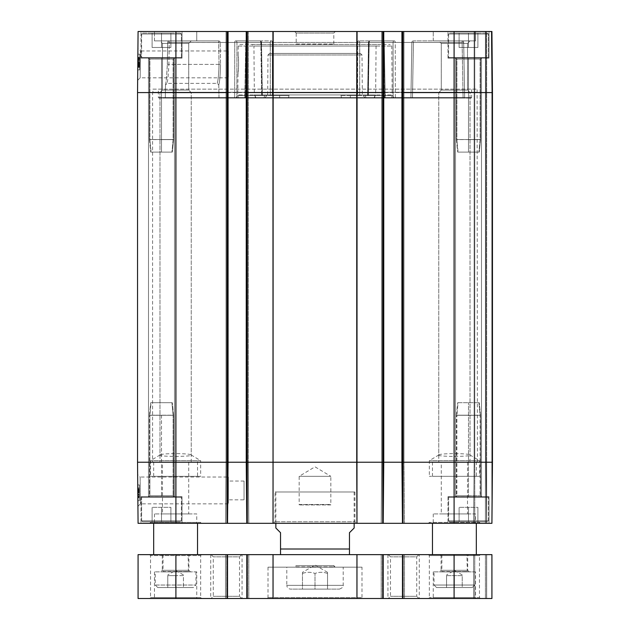 <?xml version="1.0" encoding="UTF-8"?>
<svg xmlns="http://www.w3.org/2000/svg" width="630" height="630" viewBox="0 0 630 630"><rect width="100%" height="100%" fill="white"/><g stroke="black" fill="none" stroke-linecap="round" stroke-linejoin="round"><path stroke-width="0.47" stroke-dasharray="3.15 2.36" d="M157.744 587.538L193.457 587.538L157.744 587.538L155.24 585.034L155.24 571.875L195.962 571.875L155.24 571.875M167.769 587.538L183.432 587.538L167.769 587.538L167.769 575.631L183.432 575.631L183.432 587.538L183.432 575.631L175.597 575.631L175.597 587.538L175.597 575.631L167.769 575.631L167.769 587.538M170.903 33.067L170.903 47.478L152.106 47.478L170.903 47.478L152.106 47.478L170.903 47.478L170.903 33.067L161.501 33.067L170.903 33.067L161.501 33.067L161.501 47.478L161.501 33.067L152.106 33.067L161.501 33.067L152.106 33.067L152.106 47.478L152.106 33.067L170.903 33.067L170.903 47.478L170.903 33.067M142.553 33.067L180.456 33.067L142.553 33.067L141.608 34.004L141.608 57.503L142.238 58.125L180.771 58.125L142.238 58.125L180.771 58.125L142.238 58.125L141.608 57.503L181.393 57.503L141.608 57.503L181.393 57.503L141.608 57.503L141.608 34.004L181.393 34.004L141.608 34.004L181.393 34.004L141.608 34.004L142.553 33.067L180.456 33.067L142.553 33.067M182.023 58.125L140.986 58.125L182.023 58.125L182.023 31.5L140.986 31.5L182.023 31.5L140.986 31.5L182.023 31.5L182.023 58.125L140.986 58.125L182.023 58.125M477.894 33.067L477.894 47.478L459.097 47.478L477.894 47.478L459.097 47.478L477.894 47.478L477.894 33.067L468.499 33.067L477.894 33.067L468.499 33.067L468.499 47.478L468.499 33.067L459.097 33.067L468.499 33.067L459.097 33.067L459.097 47.478L459.097 33.067L477.894 33.067L477.894 47.478L477.894 33.067M449.544 33.067L487.447 33.067L449.544 33.067L448.607 34.004L448.607 57.503L449.229 58.125L487.762 58.125L449.229 58.125L487.762 58.125L449.229 58.125L448.607 57.503L488.392 57.503L448.607 57.503L488.392 57.503L448.607 57.503L448.607 34.004L488.392 34.004L448.607 34.004L488.392 34.004L448.607 34.004L449.544 33.067L487.447 33.067L449.544 33.067M489.014 58.125L447.977 58.125L489.014 58.125L489.014 31.5L447.977 31.5L489.014 31.5L447.977 31.5L489.014 31.5L489.014 58.125L447.977 58.125L489.014 58.125M401.932 92.586L401.932 462.231L401.932 31.5L401.932 462.231L402.554 462.231L402.554 31.5L401.932 31.5L403.342 31.5L402.554 31.5L402.554 92.586L401.932 92.586L401.932 31.5L491.928 31.5L492.463 92.586L491.928 31.5L486.037 31.5L486.037 462.231L486.037 31.5L491.928 31.5L491.305 31.5L491.928 31.5L492.463 92.586L491.928 31.5L492.463 92.586L492.463 462.231L491.928 523.317L138.072 523.317L137.537 462.231L137.537 92.586L138.072 31.5L227.446 31.5L226.036 31.5L226.036 462.231L226.036 31.5L228.068 31.5L227.446 31.5L228.068 31.5L228.068 462.231L228.068 31.5L228.068 462.231L227.54 523.317M246.243 92.586L246.243 462.231L246.243 31.5L246.243 462.231L246.865 462.231L246.865 31.5L247.653 31.5L246.243 31.5L246.865 31.5L246.865 92.586L246.243 92.586L246.243 31.5L383.757 31.5L383.757 462.231L383.757 31.5L383.135 31.5L383.757 31.5L383.757 462.231L383.229 523.317L381.189 523.317L383.229 523.317L383.757 462.231L383.229 523.317M384.347 98.067L245.653 98.067L384.977 98.067L383.725 98.067L384.977 98.067L384.347 98.067L384.977 98.067L384.347 98.067L383.426 42.438A1.567 0.717 -90 0 0 382.709 40.895L358.36 40.895A1.567 0.685 -90 0 0 357.675 42.438A1.567 0.685 -90 0 1 358.36 40.895L382.709 40.895A1.567 0.717 -90 0 1 383.426 42.438L384.064 42.454A1.567 1.355 90 0 0 382.709 40.895A1.567 1.355 90 0 1 384.064 42.454L246.574 42.438A1.567 0.717 90 0 1 247.291 40.895A1.567 0.717 90 0 0 246.574 42.438L245.732 42.438L246.574 42.438L245.653 98.067L245.023 98.067L246.275 98.067L245.023 98.067L245.653 98.067L245.023 98.067L245.653 98.067L246.574 42.438L383.426 42.438L384.347 98.067M464.664 98.067L395.317 98.067L464.664 98.067L412.477 98.067L464.664 98.067L463.672 42.438A1.567 1.567 -90 0 0 462.105 40.895L413.422 40.895A1.567 1.559 -90 0 0 411.855 42.438A1.567 1.559 -90 0 1 413.422 40.895L462.105 40.895A1.567 1.567 -90 0 1 463.672 42.438L395.246 42.438A1.567 0.843 90 0 0 394.396 40.895A1.567 0.843 90 0 1 395.246 42.438L393.041 42.454L395.246 42.438L395.317 98.067L391.868 98.067L395.317 98.067L395.246 42.438L463.672 42.438L464.664 98.067L463.672 42.438A1.567 1.567 0 0 0 462.105 40.895L462.121 42.462L411.855 42.438L413.422 42.454L412.477 98.067L410.917 98.067L412.477 98.067L413.422 40.895L413.422 42.454L462.105 42.454L463.097 98.067L462.105 40.895A1.567 1.567 0 0 1 463.672 42.438L464.664 98.067M152.885 89.137L477.115 89.137L152.885 89.137L152.885 92.271L477.115 92.271L152.885 92.271L477.422 92.586L273.144 92.586M158.366 89.137L471.634 89.137L158.366 89.137L158.366 97.595L471.634 97.595L158.366 97.595L158.839 98.067L471.161 98.067L158.839 98.067M296.202 44.029L333.798 44.029L296.202 44.029L296.202 33.067L333.798 33.067L296.202 33.067L294.635 31.5L335.365 31.5L294.635 31.5M165.28 98.067L234.683 98.067L165.28 98.067L165.509 84.963L165.28 98.067L219.004 98.067L165.28 98.067M165.509 84.963C166.226 81.892 166.832 75.025 167.328 64.362C166.832 75.025 166.226 81.892 165.509 84.963L167.092 83.365L165.509 84.963M218.775 84.94L219.004 98.067L255.252 98.067L255.237 95.563L262.151 95.563L255.237 95.563L255.252 98.067L219.004 98.067L218.775 84.94L217.232 83.365L167.092 83.365C167.808 80.396 168.399 74.072 168.879 64.394C168.399 74.072 167.808 80.396 167.092 83.365L217.232 83.365L218.775 84.94C219.697 81.829 220.295 74.97 220.563 64.362C220.295 74.962 219.697 81.821 218.775 84.94M219.035 64.394C218.775 74.08 218.169 80.404 217.232 83.365C218.169 80.396 218.768 74.072 219.035 64.394L218.641 42.462L220.169 42.438L218.641 42.462L219.035 64.394L220.563 64.362L220.169 42.438A1.567 1.528 90 0 0 218.641 40.895L169.265 40.895L218.641 40.895A1.567 1.528 90 0 1 220.169 42.438L260.82 42.438A1.567 0.874 -90 0 0 259.946 40.895L235.604 40.895A1.567 0.843 -90 0 0 234.754 42.438A1.567 0.843 -90 0 1 235.604 40.895L259.946 40.895A1.567 0.874 -90 0 1 260.82 42.438L261.663 95.563L260.82 42.438L220.169 42.438L220.563 64.362L219.035 64.394L168.879 64.394L169.265 42.462L167.698 42.438A1.567 1.551 90 0 1 169.265 40.895A1.567 1.551 90 0 0 167.714 42.438L218.641 42.462L169.265 42.462L168.879 64.394L219.035 64.394M272.325 42.438A1.567 0.685 90 0 0 271.64 40.895A1.567 0.685 90 0 1 272.325 42.438L270.278 42.454A1.567 1.355 90 0 1 271.64 40.895L247.291 40.895L271.64 40.895A1.567 1.355 90 0 0 270.278 42.454L359.722 42.454L272.325 42.438L272.38 95.563L270.325 95.563L279.649 95.563L272.38 95.563L272.325 42.438M369.18 42.438A1.567 0.874 90 0 1 370.054 40.895A1.567 0.874 90 0 0 369.18 42.438L411.855 42.438L368.7 42.454A1.567 1.355 -90 0 1 370.054 40.895L394.396 40.895L370.054 40.895A1.567 1.355 -90 0 0 368.7 42.454L367.849 95.563L391.884 95.563L367.849 95.563L368.7 42.454L393.041 42.454A1.567 1.355 90 0 1 394.396 40.895A1.567 1.355 90 0 0 393.041 42.454L368.487 42.438L369.18 42.438L368.337 95.563L374.763 95.563L368.337 95.563L369.18 42.438M269.561 53.432L360.439 53.432L269.561 53.432L267.994 54.983L267.648 94.933L362.352 94.933L267.648 94.933L264.49 98.067L365.51 98.067L264.49 98.067M239.802 44.502L390.198 44.502L239.802 44.502L238.234 46.053L238.164 54.991C238.794 54.424 238.612 74.371 237.998 73.789L238.652 64.394L238.164 54.991M252.362 44.502L377.638 44.502L252.362 44.502L253.929 46.053L376.071 46.053L253.929 46.053L254.355 94.933L375.645 94.933L254.355 94.933L256.197 98.067L373.803 98.067L256.197 98.067M246.243 31.5L228.068 31.5M248.275 31.5L248.275 462.231L248.275 31.5L248.275 462.231L248.275 31.5L247.653 31.5L248.275 31.5M401.932 31.5L403.964 31.5L403.964 462.231L403.964 31.5L381.725 31.5L381.725 462.231L381.725 31.5L382.347 31.5L381.725 31.5L381.725 462.231L381.725 31.5L383.757 31.5M474.76 31.5L485.415 31.5L474.138 31.5L474.138 462.231L474.138 31.5L486.037 31.5L474.138 31.5L474.138 462.231L474.138 31.5L474.76 31.5L474.76 462.231L474.76 31.5L474.76 462.231L485.415 462.231L485.415 31.5L486.037 31.5L486.037 462.231L486.037 31.5L486.037 462.231L486.037 31.5L485.415 31.5L485.415 462.231L474.138 462.231L473.602 523.317L491.928 523.317L473.602 523.317L491.928 523.317L473.602 523.317L474.138 462.231L473.602 523.317L474.138 462.231L474.76 462.231L474.138 462.231L474.76 462.231L474.76 31.5M486.667 31.5L486.037 31.5L486.037 462.231L486.037 31.5L486.667 31.5L486.667 462.231L486.667 31.5L486.667 462.231L491.833 462.231L486.037 462.231L486.573 523.317L486.037 462.231L486.573 523.317L486.037 462.231L486.573 523.317L486.037 462.231L486.573 523.317L486.037 462.231L485.415 462.231L486.667 462.231L486.667 31.5M403.964 31.5L403.964 462.231L403.964 31.5L403.342 31.5L403.964 31.5M226.036 31.5L226.036 462.231L226.036 31.5L226.658 31.5L226.036 31.5M360.439 53.432L362.006 54.983L267.994 54.983L362.006 54.983L362.352 94.933L365.51 98.067M237.998 73.789L237.809 94.933L392.191 94.933L237.809 94.933L235.966 98.067L263.907 98.067L235.966 98.067M373.803 98.067L375.645 94.933L376.071 46.053L377.638 44.502M196.741 31.5L154.452 31.5L196.741 31.5L154.452 31.5L196.741 31.5L196.741 40.895L154.452 40.895L196.741 40.895L196.741 31.5M475.548 31.5L433.259 31.5L475.548 31.5L433.259 31.5L475.548 31.5L475.548 40.895L433.259 40.895L475.548 40.895L475.548 31.5M475.548 40.895L433.259 40.895L475.548 40.895M196.741 40.895L154.452 40.895L196.741 40.895M438.771 462.231L470.027 462.231L438.771 462.231L438.771 92.586L441.284 90.082L467.523 90.082L441.284 90.082L467.523 90.082L441.284 90.082L438.771 92.586L470.027 92.586L438.771 92.586L470.027 92.586L438.771 92.586L438.771 455.104M159.973 462.231L191.229 462.231L159.973 462.231L159.973 92.586L162.477 90.082L188.716 90.082L162.477 90.082L188.716 90.082L162.477 90.082L159.973 92.586L191.229 92.586L159.973 92.586L191.229 92.586L159.973 92.586L159.973 455.104C159.075 456.805 192.119 456.805 191.221 455.104L191.047 454.891C189.48 453.214 161.721 453.214 160.154 454.891L159.981 455.104M438.771 40.895L470.027 40.895L438.771 40.895L470.027 40.895L438.771 40.895L441.284 43.407L467.523 43.407L441.284 43.407L467.523 43.407L441.284 43.407L438.771 40.895M441.284 90.082L441.284 43.407L441.284 90.082M159.973 40.895L191.229 40.895L159.973 40.895L191.229 40.895L159.973 40.895L162.477 43.407L188.716 43.407L162.477 43.407L188.716 43.407L162.477 43.407L159.973 40.895M162.477 90.082L162.477 43.407L162.477 90.082M228.383 50.975L228.383 77.813L228.383 50.975L140.451 50.975L140.175 77.821L140.451 50.991L137.931 48.447L137.655 80.325L137.931 48.447M228.383 64.394C228.383 76.317 228.383 76.317 228.383 64.394C228.383 52.463 228.383 52.463 228.383 64.394M137.876 54.212L137.734 69.875L137.876 54.212L137.734 69.875L137.876 54.212L139.75 54.227L139.616 69.891L139.75 54.227L139.616 69.891L139.75 54.227L137.876 54.212M139.655 65.756L139.71 58.74L139.647 66.433L139.71 58.74L139.647 66.433L139.655 65.756L138.395 65.748L138.395 66.426L138.427 62.575L138.387 67.379L138.466 57.787L138.387 67.379L138.466 57.787L138.395 65.748L139.655 65.756M137.734 69.875L139.616 69.891L137.734 69.875M139.647 66.008L139.679 63.063L139.647 66.008L138.395 65.992L138.427 62.606L138.387 66.938L138.474 57.503L138.395 65.992M138.442 61.047L138.458 58.551L138.427 62.622L139.679 62.614L139.726 57.361L139.639 67.386L139.718 57.795L139.639 67.386L139.679 62.59L138.427 62.606L138.442 61.047L139.695 61.063L139.679 62.63L139.718 58.558L139.671 63.614L139.726 57.7L139.663 64.449L139.695 61.086L138.442 61.063L138.411 64.441L138.474 57.346L138.387 67.063L138.474 57.346L138.427 62.606L138.466 58.291L138.442 61.078L139.695 61.086L138.442 61.078M139.639 67.071L139.726 57.361L139.639 67.071L138.387 67.063L139.639 67.071M139.726 57.519L139.639 66.953L139.726 57.519L138.474 57.503L139.726 57.519M139.639 67.386L138.387 67.379L139.639 67.386M139.718 57.795L138.466 57.787L139.718 57.795M139.71 58.74L138.458 58.732L138.427 62.575L138.458 58.732L139.71 58.763M139.647 66.433L138.395 66.426L139.647 66.433M139.639 66.953L138.387 66.938M139.663 64.591L138.411 64.583L139.663 64.575M139.671 63.48L138.419 63.465M139.663 64.866L138.403 64.858M139.726 57.361L138.474 57.346M139.718 58.306L138.466 58.291M139.687 62.118L138.435 62.102M138.419 63.063L139.679 63.071L138.419 63.047M139.663 64.449L138.411 64.441M138.419 63.606L139.671 63.614L138.419 63.638M139.663 64.331L138.411 64.315M139.71 58.905L138.458 58.889M139.718 58.054L138.466 58.047M139.726 57.7L138.466 57.692M139.718 58.503L138.466 58.495M139.718 57.85L138.466 57.834M139.671 63.244L138.419 63.236M139.663 64.087L138.411 64.079M139.702 60.204L138.45 60.181M139.71 59.504L138.45 59.496M139.71 59.078L138.458 59.062M139.679 62.63L138.427 62.622M139.71 58.7L138.458 58.692M139.718 58.558L138.458 58.551M139.718 57.952L138.466 57.944L139.718 57.952M139.655 65.032L138.403 65.016M139.671 63.913L138.419 63.898M139.655 65.299L138.403 65.292M357.076 31.5L356.974 92.586L152.578 92.586L152.578 462.231L477.422 462.231L152.578 462.231M471.161 98.067L471.634 97.595L471.634 89.137M234.754 42.438L236.959 42.454A1.567 1.355 -90 0 0 235.604 40.895A1.567 1.355 -90 0 1 236.959 42.454L234.754 42.438L234.683 98.067L236.88 98.067L234.683 98.067L234.754 42.438L167.714 42.438L234.754 42.438M259.946 40.895A1.567 1.355 90 0 1 261.3 42.454A1.567 1.355 90 0 0 259.946 40.895A1.567 1.567 0 0 1 261.513 42.438L260.82 42.438L261.513 42.438A1.567 1.567 0 0 0 259.946 40.895M246.291 95.563L270.325 95.563L246.291 95.563L246.275 98.067L246.291 95.563L238.116 95.563L262.151 95.563L238.116 95.563L238.132 98.067L236.88 98.067L238.132 98.067L238.116 95.563L246.291 95.563M247.291 40.895A1.567 1.355 -90 0 0 245.936 42.454L245.936 42.454A1.567 1.355 -90 0 1 247.291 40.895A1.567 1.567 0 0 0 245.732 42.431L244.81 98.059L245.732 42.438A1.567 1.567 0 0 1 247.291 40.895M383.709 95.563L383.725 98.067L383.709 95.563L359.675 95.563L391.884 95.563L391.868 98.067L391.884 95.563L383.709 95.563M358.36 40.895A1.567 1.355 -90 0 1 359.722 42.454A1.567 1.355 -90 0 0 358.36 40.895M357.62 95.563L350.351 95.563L350.327 98.067L279.673 98.067L350.327 98.067L288.327 98.067L350.327 98.067L350.351 95.563L357.62 95.563L357.675 42.438L357.62 95.563M374.748 98.067L374.763 95.563L374.748 98.067L410.917 98.067L374.748 98.067M238.132 98.067L246.275 98.067L238.132 98.067M383.725 98.067L391.868 98.067L383.725 98.067M255.252 98.067L263.907 98.067L255.252 98.067M340.925 95.563L341.673 98.067L340.925 95.563L365.345 95.563L340.925 95.563M366.093 98.067L365.345 95.563L366.093 98.067M289.075 95.563L288.327 98.067L289.075 95.563L264.655 95.563L289.075 95.563L279.649 95.563L279.673 98.067L279.649 95.563L289.075 95.563M263.907 98.067L264.655 95.563L263.907 98.067M374.763 95.563L365.345 95.563L374.763 95.563M264.655 95.563L255.237 95.563L264.655 95.563M492.463 462.231L486.667 462.231L491.833 462.231L491.833 92.586L491.833 462.231L491.833 92.586L491.833 462.231L492.463 462.231L492.463 92.586L492.463 462.231L492.463 92.586L491.833 92.586L491.305 31.5L491.833 92.586L492.463 92.586L491.833 92.586L491.305 31.5L491.833 92.586L492.463 92.586L492.463 462.231L491.928 523.317L492.463 462.231L491.928 523.317L492.463 462.231L402.554 462.231L403.964 462.231L404.499 523.317L402.46 523.317L404.499 523.317L403.964 462.231L404.499 523.317L403.964 462.231L403.342 462.231L403.342 31.5L403.342 462.231L381.725 462.231L381.189 523.317L382.347 523.317L381.189 523.317L381.725 462.231L381.189 523.317L381.725 462.231L382.347 462.231L382.347 31.5L382.347 462.231L383.135 462.231L383.135 31.5L383.135 462.231L382.347 462.231L382.347 31.5L382.347 462.231L383.757 462.231L246.865 462.231L247.653 462.231L247.653 31.5L247.653 462.231L226.658 462.231L226.658 31.5L226.658 462.231L227.446 462.231L227.446 31.5L227.446 462.231L226.036 462.231L225.501 523.317L226.658 523.317L225.501 523.317L226.036 462.231L225.501 523.317L226.036 462.231L226.658 462.231L226.658 31.5L226.658 462.231L228.068 462.231L137.537 462.231M438.779 455.104L438.952 454.891C440.52 453.214 468.279 453.214 469.846 454.891L470.019 455.104C470.925 456.805 437.881 456.805 438.779 455.104M246.865 31.5L246.865 462.231L246.243 462.231L246.771 523.317M248.275 462.231L248.811 523.317L247.653 523.317L248.811 523.317L248.275 462.231L248.811 523.317L248.275 462.231L247.653 462.231L248.275 462.231M402.554 31.5L402.554 462.231L401.932 462.231L402.46 523.317M162.477 462.231L188.716 462.231L162.477 462.231L162.477 513.923L188.716 513.923L162.477 513.923M441.284 462.231L467.523 462.231L441.284 462.231L441.284 513.923L467.523 513.923L441.284 513.923M354.942 491.991L275.058 491.991L354.942 491.991L354.942 521.75L275.058 521.75L354.942 521.75L356.509 523.317L273.491 523.317L356.509 523.317M315 491.991L354.154 491.991L315 491.991M182.023 523.317L140.986 523.317L182.023 523.317L140.986 523.317L182.023 523.317L182.023 496.692L140.986 496.692L182.023 496.692L182.023 523.317M182.023 496.692L140.986 496.692L182.023 496.692M489.014 523.317L447.977 523.317L489.014 523.317L447.977 523.317L489.014 523.317L489.014 496.692L447.977 496.692L489.014 496.692L489.014 523.317M489.014 496.692L447.977 496.692L489.014 496.692M196.741 523.317L154.452 523.317L196.741 523.317L196.741 513.923L154.452 513.923L196.741 513.923M475.548 523.317L433.259 523.317L475.548 523.317L475.548 513.923L433.259 513.923L475.548 513.923M228.383 477.012L228.383 503.842L228.383 477.012L140.128 477.012L140.411 503.85L140.128 477.028L137.647 474.579L137.931 506.355L137.647 474.579M228.383 499.826L228.383 481.029L228.383 499.826L244.046 499.826L244.046 481.029L244.046 499.826M137.734 484.942L137.876 500.606L137.734 484.942L137.876 500.606L137.734 484.942L139.419 484.942L139.419 500.606L139.419 484.942L139.419 500.606L139.419 484.942L137.734 484.942M139.419 489.557L139.419 496.574L139.419 488.888L139.419 496.574L139.419 488.888L139.419 489.557L138.167 489.557L138.167 488.888L138.167 492.731L138.167 487.935L138.167 497.519L138.167 487.935L138.167 497.519L138.167 489.557L139.419 489.557M137.876 500.606L139.419 500.606L137.876 500.606M139.419 488.982L139.419 491.928L139.419 488.982L138.167 488.982L138.167 492.377L138.167 488.037L138.167 497.621L138.167 488.982M139.419 494.259L139.419 496.755L139.419 494.259L138.167 494.259L138.167 496.755L138.167 494.259M139.419 495.81L139.419 491.699L139.419 495.81L138.167 495.81L138.167 491.699L138.167 495.81M139.419 487.935L139.419 497.629L139.419 487.919L138.167 487.935L138.167 497.629L138.167 487.919L139.419 487.919M139.419 490.865L139.419 494.235L139.419 490.865L138.167 490.865M139.419 490.463L139.419 488.037L139.419 492.377L139.419 490.463L138.167 490.463M139.419 497.472L139.419 488.037L139.419 497.472L138.167 497.472M139.419 497.519L138.167 497.519L139.419 497.519M139.419 496.574L138.167 496.574L138.167 492.731L138.167 496.574L139.419 496.558M139.419 488.888L138.167 488.888L139.419 488.888M139.419 491.668L138.167 491.668M139.419 490.99L138.167 490.99M139.419 496.416L138.167 496.416M139.419 497.259L138.167 497.259M139.419 497.621L138.167 497.621L138.167 492.377L138.167 497.629L139.419 497.629M139.419 496.81L138.167 496.81M139.419 492.069L138.167 492.069M139.419 491.227L138.167 491.227M139.419 492.243L138.167 492.243M139.419 491.699L138.167 491.699M139.419 495.109L138.167 495.109M139.419 496.243L138.167 496.243M139.419 492.684L138.167 492.684M139.419 496.613L138.167 496.613M139.419 496.755L138.167 496.755M139.419 497.361L138.167 497.361L139.419 497.361M139.419 490.29L138.167 490.29M139.419 491.408L138.167 491.408M139.419 490.014L138.167 490.014M139.419 488.037L138.167 488.037M139.419 490.4L138.167 490.4L139.419 490.416M139.419 491.51L138.167 491.51M139.419 490.124L138.167 490.124M138.167 494.763L138.167 496.684L138.167 494.763L139.419 494.755L138.167 494.763M139.419 492.377L138.167 492.377L139.419 492.377M139.419 496.684L138.167 496.684M139.419 492.873L138.167 492.873M139.419 491.928L138.167 491.928M354.154 528.019L349.461 532.712L349.461 549.006L280.539 549.006L280.539 532.712L275.845 528.019M315 554.644L281.484 554.644L315 554.644M191.047 454.891L200.663 460.664L150.538 460.664L200.663 460.664L200.663 476.327L150.538 476.327L200.663 476.327M469.846 454.891L479.462 460.664L429.337 460.664L479.462 460.664L479.462 476.327L429.337 476.327L479.462 476.327M227.54 554.644L248.811 554.644L246.771 554.644L247.653 554.644L246.771 554.644L246.771 598.5L248.811 598.5L138.072 598.5L138.072 554.644L227.54 554.644L225.501 554.644L225.501 598.5L226.658 598.5L225.501 598.5L225.501 554.644L227.54 554.644L227.54 598.5M248.811 554.644L248.811 598.5L247.653 598.5L248.811 598.5L248.811 554.644L248.811 598.5L248.811 554.644L247.653 554.644L248.811 554.644M225.501 554.644L225.501 598.5L225.501 554.644L226.658 554.644L225.501 554.644M246.771 554.644L246.771 598.5L246.771 554.644L383.229 554.644L383.229 598.5L246.771 598.5M402.46 554.644L381.189 554.644L383.229 554.644L383.229 598.5L404.499 598.5L402.46 598.5L402.46 554.644L402.46 598.5L402.46 554.644L491.928 554.644L491.928 598.5L402.46 598.5M381.189 554.644L381.189 598.5L381.189 554.644M404.499 554.644L404.499 598.5L404.499 554.644M491.928 554.644L491.928 598.5L486.667 598.5L491.928 598.5L491.928 554.644L486.573 554.644L486.573 598.5L474.76 598.5L486.573 598.5L486.573 554.644L473.602 554.644L473.602 598.5L485.415 598.5L473.602 598.5L473.602 554.644L486.573 554.644L486.573 598.5L486.573 554.644L491.928 554.644L491.928 598.5L491.928 554.644L486.573 554.644L486.573 598.5L486.573 554.644L473.602 554.644L473.602 598.5L473.602 554.644L486.573 554.644L486.573 598.5L486.573 554.644L491.928 554.644M383.229 554.644L383.229 598.5M242.062 598.5L210.735 598.5L242.062 598.5L242.062 554.644L210.735 554.644L242.062 554.644M419.265 598.5L387.938 598.5L419.265 598.5L419.265 554.644L387.938 554.644L419.265 554.644M196.741 598.5L154.452 598.5L196.741 598.5L196.741 571.875L154.452 571.875L196.741 571.875M241.707 554.644L211.082 554.644L241.707 554.644L239.518 556.833L213.279 556.833L239.518 556.833L239.518 596.311L213.279 596.311L239.518 596.311L241.707 598.5L211.082 598.5L241.707 598.5M418.918 554.644L388.293 554.644L418.918 554.644L416.721 556.833L390.482 556.833L416.721 556.833L416.721 596.311L390.482 596.311L416.721 596.311L418.918 598.5L388.293 598.5L418.918 598.5M361.99 567.173L268.01 567.173L361.99 567.173L361.99 597.563L268.01 597.563L361.99 597.563L362.927 598.5L267.073 598.5L362.927 598.5M286.808 567.173L343.192 567.173L286.808 567.173L286.808 585.341L343.192 585.341L286.808 585.341C287.028 587.625 288.28 588.877 290.564 589.105L339.436 589.105L290.564 589.105M475.548 571.875L433.259 571.875L475.548 571.875L475.548 597.563L433.259 597.563L475.548 597.563L476.485 598.5L432.314 598.5L476.485 598.5M434.038 571.875L474.76 571.875L434.038 571.875L434.038 585.034L474.76 585.034L434.038 585.034L436.543 587.538L472.256 587.538L436.543 587.538M201.6 554.644L149.601 554.644L201.6 554.644L200.663 555.581L150.538 555.581L200.663 555.581L200.663 597.563L150.538 597.563L200.663 597.563L201.6 598.5L149.601 598.5L201.6 598.5M480.399 598.5L428.4 598.5L480.399 598.5L479.462 597.563L429.337 597.563L479.462 597.563L479.462 555.581L429.337 555.581L479.462 555.581L480.399 554.644L428.4 554.644L480.399 554.644M476.327 554.644L432.471 554.644L476.327 554.644M197.529 554.644L153.673 554.644L197.529 554.644M200.663 523.317L150.538 523.317L200.663 523.317L200.663 522.38L150.538 522.38L200.663 522.38L201.6 523.317L149.601 523.317L201.6 523.317M480.399 523.317L428.4 523.317L480.399 523.317L479.462 522.38L429.337 522.38L479.462 522.38L479.462 523.317L429.337 523.317L479.462 523.317M197.529 476.327L153.673 476.327L197.529 476.327L197.529 460.664L153.673 460.664L197.529 460.664M197.529 523.317L153.673 523.317L197.529 523.317M476.327 476.327L432.471 476.327L476.327 476.327L476.327 460.664L432.471 460.664L476.327 460.664M476.327 523.317L432.471 523.317L476.327 523.317M142.238 496.692L180.771 496.692L142.238 496.692L180.771 496.692L142.238 496.692L141.608 497.314L142.238 496.692M142.553 521.75L180.456 521.75L142.553 521.75L141.608 520.813L141.608 497.314L181.393 497.314L141.608 497.314L181.393 497.314L141.608 497.314L141.608 520.813L181.393 520.813L141.608 520.813L181.393 520.813L141.608 520.813L142.553 521.75L180.456 521.75L142.553 521.75M170.903 521.75L152.106 521.75L170.903 521.75L170.903 507.339L152.106 507.339L170.903 507.339L152.106 507.339L170.903 507.339L170.903 521.75L161.501 521.75L161.501 507.339L161.501 521.75L152.106 521.75L152.106 507.339L152.106 521.75L170.903 521.75L170.903 507.339L170.903 521.75M161.501 521.75L161.501 507.339L161.501 521.75M152.106 521.75L152.106 507.339L152.106 521.75M449.229 496.692L487.762 496.692L449.229 496.692L487.762 496.692L449.229 496.692L448.607 497.314L449.229 496.692M449.544 521.75L487.447 521.75L449.544 521.75L448.607 520.813L448.607 497.314L488.392 497.314L448.607 497.314L488.392 497.314L448.607 497.314L448.607 520.813L488.392 520.813L448.607 520.813L488.392 520.813L448.607 520.813L449.544 521.75L487.447 521.75L449.544 521.75M477.894 521.75L459.097 521.75L477.894 521.75L477.894 507.339L459.097 507.339L477.894 507.339L459.097 507.339L477.894 507.339L477.894 521.75L468.499 521.75L468.499 507.339L468.499 521.75L459.097 521.75L459.097 507.339L459.097 521.75L477.894 521.75L477.894 507.339L477.894 521.75M468.499 521.75L468.499 507.339L468.499 521.75M459.097 521.75L459.097 507.339L459.097 521.75M468.499 33.067L468.499 47.478L468.499 33.067M459.097 33.067L459.097 47.478L459.097 33.067M161.501 33.067L161.501 47.478L161.501 33.067M152.106 33.067L152.106 47.478L152.106 33.067M327.529 573.442C323.355 571.93 319.174 571.93 315 573.442C319.174 571.93 323.355 571.93 327.529 573.442C327.529 571.93 327.529 571.93 327.529 573.442C327.529 571.93 327.529 571.93 327.529 573.442L327.529 589.105L315 589.105L327.529 589.105L327.529 573.442M302.471 573.442C306.645 571.93 310.826 571.93 315 573.442C310.826 571.93 306.645 571.93 302.471 573.442C302.471 571.93 302.471 571.93 302.471 573.442C302.471 571.93 302.471 571.93 302.471 573.442L302.471 589.105L315 589.105L315 573.442L315 589.105L302.471 589.105L302.471 573.442M462.231 575.631L454.403 575.631L462.231 575.631L462.231 587.538L454.403 587.538L462.231 587.538L462.231 575.631M446.568 575.631L454.403 575.631L446.568 575.631L446.568 587.538L454.403 587.538L454.403 575.631L454.403 587.538L446.568 587.538L446.568 575.631M441.559 571.875L467.247 571.875L441.559 571.875L466.932 571.56L441.866 571.56L441.866 554.644L466.932 554.644L441.866 554.644M439.519 571.875L469.279 571.875L439.519 571.875L441.087 570.308L467.712 570.308L441.087 570.308L441.087 555.581L467.712 555.581L441.087 555.581L440.149 554.644L468.657 554.644L440.149 554.644M469.279 571.875L467.712 570.308L467.712 555.581L468.657 554.644M162.753 571.875L188.441 571.875L162.753 571.875L188.134 571.56L163.068 571.56L163.068 554.644L188.134 554.644L163.068 554.644M160.721 571.875L190.48 571.875L160.721 571.875L162.288 570.308L188.913 570.308L162.288 570.308L162.288 555.581L188.913 555.581L188.913 570.308L190.48 571.875M189.851 554.644L188.913 555.581L162.288 555.581L161.343 554.644L189.851 554.644L161.343 554.644M295.887 567.173L334.113 567.173L295.887 567.173L333.798 566.858L296.202 566.858L296.202 565.606L333.798 565.606L296.202 565.606L294.635 567.173L335.365 567.173L294.635 567.173M330.435 504.52L330.829 504.921L299.171 504.921L330.829 504.921L330.829 476.327L299.171 476.327L330.829 476.327L315 466.814L299.171 476.327L299.171 504.921L299.565 504.52L330.435 504.52L299.565 504.52M151.476 58.125L174.502 58.125L148.499 58.125L174.502 58.125L148.499 58.125L149.869 59.07L149.869 139.529L149.468 139.624L173.132 139.529L149.468 139.529L149.877 139.624L150.704 152.106L172.305 152.106L150.704 152.106L172.305 152.106L151.066 152.106L149.869 139.529L173.132 139.529L149.869 139.529L149.869 59.07L173.132 59.07L174.494 58.125L161.501 58.125L161.501 152.106L161.501 58.125L148.515 58.125L174.494 58.125L173.132 59.07L173.132 139.624L171.943 152.106L173.132 139.624L173.132 59.07L173.557 59.07L149.452 59.07L173.557 59.07L149.452 59.07L149.869 59.07L149.192 58.157L151.476 58.125M174.494 496.692L148.499 496.692L174.502 496.692L174.502 58.125L174.502 496.692L173.132 495.747L173.132 415.288L149.468 415.288L149.877 415.194L150.704 402.712L172.305 402.712L150.704 402.712L172.305 402.712L151.066 402.712L149.869 415.288L173.132 415.288L149.468 415.288L173.132 415.288L171.943 402.712L173.132 415.194L173.132 495.747L173.817 496.66L149.192 496.66L149.869 495.747L149.869 415.288L149.869 495.747L173.557 495.747L161.501 495.747L161.501 496.692L174.494 496.692M161.501 415.194L161.501 496.692L148.515 496.692L149.869 495.747L173.557 495.747L161.501 495.747L161.501 415.194L149.877 415.194L173.534 415.194L172.289 402.712L173.541 415.194L161.501 415.194M458.467 58.125L481.501 58.125L455.498 58.125L481.501 58.125L455.498 58.125L456.868 59.07L456.868 139.529L456.466 139.624L480.131 139.529L456.459 139.529L456.868 139.624L457.695 152.106L479.296 152.106L457.695 152.106L479.296 152.106L458.057 152.106L456.868 139.529L480.131 139.529L456.868 139.529L456.868 59.07L480.131 59.07L481.485 58.125L468.499 58.125L468.499 152.106L468.499 58.125L455.506 58.125L481.485 58.125L480.131 59.07L480.131 139.529L478.934 152.106L480.131 139.529L480.131 59.07L480.548 59.07L456.443 59.07L480.548 59.07L456.443 59.07L456.868 59.07L456.183 58.157L458.467 58.125M481.485 496.692L455.498 496.692L481.501 496.692L480.131 495.747L480.131 415.288L456.459 415.288L456.868 415.194L458.057 402.712L479.296 402.712L457.695 402.712L479.296 402.712L458.057 402.712L456.868 415.288L480.131 415.288L456.459 415.288L480.131 415.288L478.934 402.712L480.131 415.288L480.131 495.747L480.808 496.66L456.183 496.66L456.868 495.747L456.868 415.288L456.868 495.747L480.548 495.747L468.499 495.747L468.499 496.692L481.485 496.692L480.548 495.747L468.499 495.747L468.499 402.712L468.499 496.692L455.506 496.692L456.868 495.747L480.548 495.747L480.548 415.288L480.131 415.288L480.533 415.194L479.288 402.712L480.533 415.194L456.868 415.194L480.533 415.194L480.548 495.747L481.477 496.692M155.24 585.034L195.962 585.034L155.24 585.034M492.463 92.586L454.088 92.586L454.088 31.5M356.942 523.317L356.84 31.5M273.16 31.5L273.058 523.317M228.068 92.586L175.912 92.586L175.912 31.5M175.912 523.317L175.912 92.586L137.537 92.586M227.446 523.317L227.446 31.5M454.088 523.317L454.088 92.586L402.554 92.586L402.554 462.231L401.932 462.231L403.964 462.231L403.342 462.231L403.342 31.5L403.342 462.231L402.554 462.231L402.554 523.317M167.328 64.362L167.714 42.438L167.328 64.362M168.879 64.394L167.312 64.362L168.879 64.394M218.641 42.462L218.641 40.895L218.641 42.462M169.265 40.895L169.265 42.462L169.265 40.895A1.567 1.567 0 0 0 167.698 42.423A1.567 1.567 0 0 1 169.265 40.895M238.234 46.053L391.766 46.053L238.234 46.053M383.757 92.586L383.135 92.586L383.135 31.5M485.415 31.5L485.415 462.231L486.667 462.231L485.415 462.231L485.415 31.5M474.76 462.231L485.415 462.231L474.76 462.231L474.76 523.317L474.76 462.231M381.725 462.231L382.347 462.231L381.725 462.231M247.653 31.5L247.653 462.231L247.653 31.5M246.243 462.231L247.653 462.231L246.243 462.231M226.036 462.231L226.658 462.231L226.036 462.231M383.135 523.317L383.135 92.586L356.974 92.586L356.974 523.317M246.865 523.317L246.865 92.586L273.026 92.586L272.924 31.5M139.679 62.59L138.427 62.575L139.679 62.59M139.663 64.528L138.411 64.52M138.45 60.22L139.702 60.236L138.45 60.228M139.663 64.504L138.411 64.488L139.663 64.512M139.718 58.015L138.466 58.007M139.679 62.291L138.427 62.275M262.151 95.563L261.3 42.454L236.959 42.454L236.88 98.067L236.959 42.454L261.3 42.454L262.151 95.563M270.278 42.454L270.325 95.563L270.278 42.454L245.936 42.454L270.278 42.454M245.023 98.067L245.936 42.454L245.023 98.067M384.064 42.454L384.977 98.067L384.064 42.454L359.722 42.454L384.064 42.454M359.675 95.563L359.722 42.454L359.675 95.563M393.12 98.067L393.041 42.454L393.12 98.067M410.917 98.067L411.855 42.438L410.917 98.067M273.026 92.586L273.026 523.317M247.653 462.231L247.653 523.317L247.653 462.231M226.658 462.231L226.658 523.317L226.658 462.231M382.347 462.231L382.347 523.317L382.347 462.231M403.342 462.231L403.342 523.317L403.342 462.231M491.833 462.231L491.833 523.317L491.833 462.231M486.667 462.231L486.667 523.317L486.667 462.231M485.415 462.231L485.415 523.317L485.415 462.231M139.419 492.731L138.167 492.731L139.419 492.731M139.419 494.243L138.167 494.227M139.419 497.306L138.167 497.306M139.419 493.03L138.167 493.03M139.419 494.786L138.167 494.786L139.419 494.802M139.419 490.487L138.167 490.487L139.419 490.487M246.865 554.644L246.865 598.5M247.653 554.644L247.653 598.5L247.653 554.644M226.658 554.644L226.658 598.5L226.658 554.644M227.446 554.644L227.446 598.5M175.912 554.644L175.912 598.5M273.026 554.644L273.026 598.5M273.058 554.644L273.058 598.5M356.942 554.644L356.942 598.5M356.974 554.644L356.974 598.5M383.135 554.644L383.135 598.5M382.347 554.644L382.347 598.5L382.347 554.644M403.342 554.644L403.342 598.5L403.342 554.644M402.554 554.644L402.554 598.5M454.088 554.644L454.088 598.5M491.833 554.644L491.833 598.5L491.833 554.644M486.667 554.644L486.667 598.5L486.667 554.644M485.415 554.644L485.415 598.5L485.415 554.644M474.76 554.644L474.76 598.5L474.76 554.644M161.501 139.624L173.534 139.624L172.289 152.106L173.541 139.624L161.501 139.624M173.541 139.529L173.132 139.529L173.541 139.529M161.501 495.747L149.452 495.747L148.522 496.692L149.452 495.747L149.452 415.288L149.452 495.747L161.501 495.747M173.541 415.288L173.132 415.288L173.541 415.288M468.499 139.624L480.533 139.624L479.288 152.106L480.533 139.624L468.499 139.624M480.533 139.529L480.131 139.529L480.533 139.624L480.548 59.07L481.477 58.125L480.548 59.07L480.548 139.529M468.499 495.747L456.443 495.747L455.522 496.692L456.443 495.747L456.443 415.288L456.443 495.747L468.499 495.747M468.499 415.194L456.868 415.194L468.499 415.194M195.962 571.875L195.962 585.034L193.457 587.538M183.432 574.93L175.597 570.41L167.769 574.93M181.393 34.004L180.456 33.067L181.393 34.004L181.393 57.503L180.771 58.125L181.393 57.503L181.393 34.004M488.392 34.004L487.447 33.067L488.392 34.004L488.392 57.503L487.762 58.125L488.392 57.503L488.392 34.004M165.532 84.743C166.226 81.719 166.816 74.923 167.312 64.362L167.698 42.438L167.312 64.362C166.816 74.923 166.226 81.719 165.532 84.743M394.034 98.067L392.191 94.933L391.766 46.053L390.198 44.502M333.798 44.029L333.798 33.067L335.365 31.5M140.986 58.125L140.986 31.5L140.986 58.125M447.977 58.125L447.977 31.5L447.977 58.125M154.452 40.895L154.452 31.5L154.452 40.895M433.259 40.895L433.259 31.5L433.259 40.895M470.027 462.231L470.027 92.586L467.523 90.082L470.027 92.586L470.027 455.104M191.229 462.231L191.229 92.586L188.716 90.082L191.229 92.586L191.229 455.104M467.523 90.082L467.523 43.407L470.027 40.895L467.523 43.407L467.523 90.082M188.716 90.082L188.716 43.407L191.229 40.895L188.716 43.407L188.716 90.082M137.655 80.325L140.175 77.821L228.383 77.813M477.422 462.231L477.115 89.137M262.363 95.555L261.513 42.438L262.363 95.555M384.268 42.431A1.567 1.567 0 0 0 382.709 40.895A1.567 1.567 0 0 1 384.268 42.431L385.19 98.059L384.268 42.438M370.054 40.895A1.567 1.567 0 0 0 368.487 42.438L367.636 95.555L368.487 42.438A1.567 1.567 0 0 1 370.054 40.895M273.491 523.317L275.058 521.75L275.058 491.991M140.986 496.692L140.986 523.317L140.986 496.692M447.977 496.692L447.977 523.317L447.977 496.692M188.716 462.231L188.716 513.923M154.452 513.923L154.452 523.317M467.523 462.231L467.523 513.923M433.259 513.923L433.259 523.317M244.046 481.029L228.383 481.029M137.931 506.355L140.411 503.85L228.383 503.842M275.845 491.991L275.845 523.317M354.154 491.991L354.154 523.317M160.154 454.891L150.538 460.664L150.538 476.327M438.952 454.891L429.337 460.664L429.337 476.327M210.735 554.644L210.735 598.5M387.938 554.644L387.938 598.5M154.452 571.875L154.452 598.5M211.082 554.644L213.279 556.833L213.279 596.311L211.082 598.5M388.293 554.644L390.482 556.833L390.482 596.311L388.293 598.5M149.601 554.644L150.538 555.581L150.538 597.563L149.601 598.5M268.01 567.173L268.01 597.563L267.073 598.5M433.259 571.875L433.259 597.563L432.314 598.5M428.4 554.644L429.337 555.581L429.337 597.563L428.4 598.5M150.538 523.317L150.538 522.38L149.601 523.317M429.337 523.317L429.337 522.38L428.4 523.317M153.673 476.327L153.673 460.664M432.471 476.327L432.471 460.664M181.393 497.314L180.771 496.692L181.393 497.314L181.393 520.813L180.456 521.75L181.393 520.813L181.393 497.314M488.392 497.314L487.762 496.692L488.392 497.314L488.392 520.813L487.447 521.75L488.392 520.813L488.392 497.314M327.529 572.323L315 565.086L302.471 572.323M339.436 589.105C342.767 587.703 344.027 586.451 343.192 585.341L343.192 567.173M462.231 574.93L454.403 570.41L446.568 574.93M472.256 587.538L474.76 585.034L474.76 571.875M467.247 571.875L466.932 554.644M188.441 571.875L188.134 554.644M334.113 567.173L333.798 565.606L335.365 567.173M173.557 59.07L174.478 58.125L173.557 59.07L173.557 139.529L173.557 59.07M149.46 139.624L150.704 152.106L149.46 139.624M149.452 59.07L149.452 139.529L149.452 59.07L148.522 58.125L149.452 59.07M148.499 496.692L148.499 58.125L148.499 496.692M173.557 495.747L173.557 415.288L173.557 495.747L174.478 496.692L173.557 495.747M149.46 415.194L150.704 402.712L149.46 415.194M456.451 139.624L457.703 152.106L456.451 139.624M456.443 59.07L456.443 139.529L456.443 59.07L455.522 58.125L456.443 59.07M481.501 496.692L481.501 58.125L481.501 496.692M455.498 496.692L455.498 58.125L455.498 496.692M456.451 415.194L457.703 402.712L456.451 415.194"/><path stroke-width="0.94" d="M227.446 31.5L227.446 92.586L228.068 92.586L228.068 31.5L138.072 31.5L137.537 92.586L137.537 462.231L138.072 523.317L491.928 523.317L492.463 462.231L492.463 92.586L491.928 31.5L401.932 31.5L401.932 462.231L402.46 523.317M356.84 31.5L356.738 92.586L383.757 92.586L383.757 31.5L246.243 31.5L246.243 462.231L246.771 523.317M383.757 31.5L401.932 31.5M383.757 92.586L383.757 462.231L383.229 523.317M228.068 31.5L246.243 31.5M228.068 92.586L228.068 462.231L227.54 523.317M273.144 92.586L356.738 92.586L356.738 462.231L492.463 462.231M275.845 523.317L275.845 528.019L280.539 532.712L280.539 549.006L349.461 549.006L349.461 554.565L349.461 532.712L354.154 528.019L354.154 523.317M280.539 549.006L280.539 554.565L280.539 549.006M402.46 554.644L246.771 554.644L246.771 598.5L491.928 598.5L491.928 554.644L402.46 554.644L402.46 598.5M246.771 554.644L227.54 554.644L227.54 598.5L246.771 598.5M227.54 554.644L138.072 554.644L138.072 598.5L227.54 598.5M383.229 554.644L383.229 598.5M197.529 554.644L197.529 523.317M476.327 554.644L476.327 523.317M137.537 92.586L175.912 92.586L175.912 31.5M356.974 523.317L357.076 31.5M383.135 31.5L383.135 523.317M401.932 92.586L454.088 92.586L454.088 31.5M454.088 523.317L454.088 92.586L492.463 92.586M402.554 523.317L402.554 31.5M272.924 31.5L273.026 462.231L356.738 462.231L356.942 523.317M246.243 92.586L246.865 92.586L246.865 31.5M137.537 462.231L175.912 462.231L175.912 92.586L227.446 92.586L227.446 462.231L246.865 462.231L246.865 92.586L273.026 92.586M273.058 523.317L273.16 31.5M246.865 523.317L246.865 462.231L273.026 462.231L273.026 523.317M175.912 523.317L175.912 462.231L227.446 462.231L227.446 523.317M356.974 554.644L356.974 598.5M356.942 554.644L356.942 598.5M273.058 554.644L273.058 598.5M273.026 554.644L273.026 598.5M246.865 554.644L246.865 598.5M227.446 554.644L227.446 598.5M175.912 554.644L175.912 598.5M454.088 554.644L454.088 598.5M402.554 554.644L402.554 598.5M383.135 554.644L383.135 598.5M349.461 554.565L348.516 554.644M280.539 554.565L281.484 554.644M153.673 554.644L153.673 523.317M432.471 554.644L432.471 523.317"/></g></svg>
